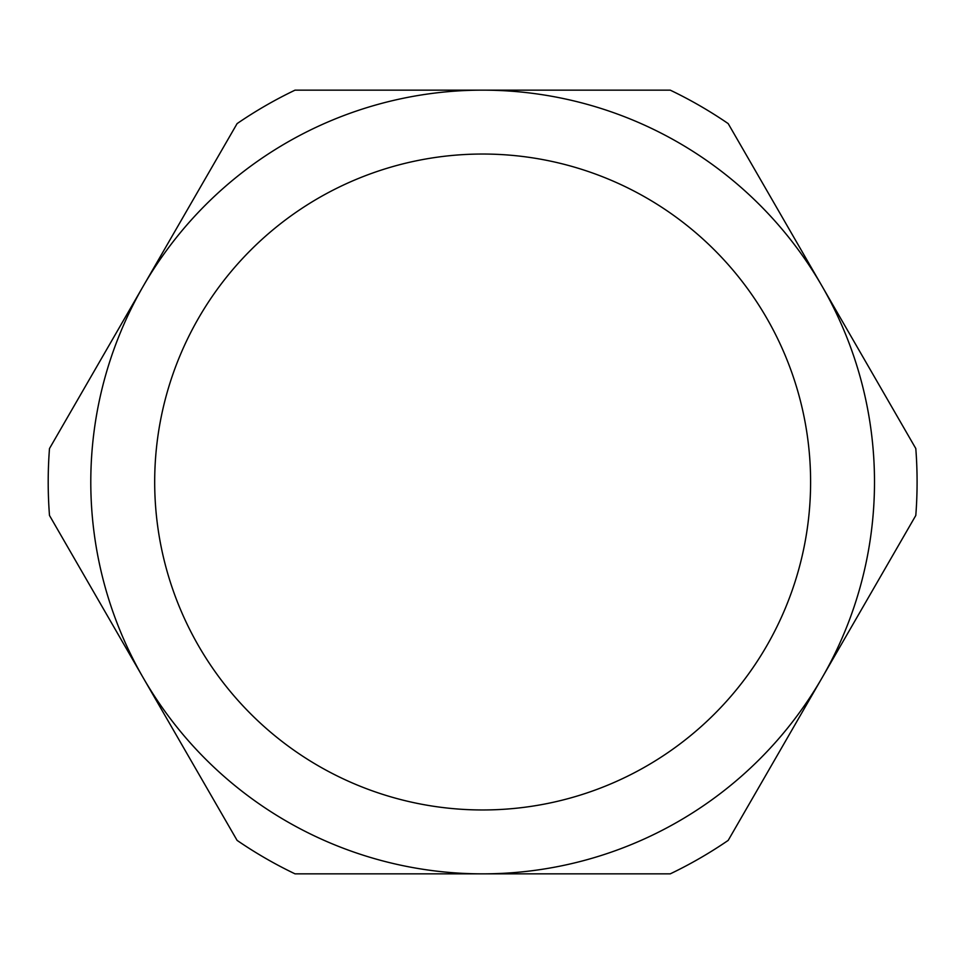 <?xml version="1.0" encoding="UTF-8"?>
<svg xmlns="http://www.w3.org/2000/svg" width="964" height="964" viewBox="0 0 964 964"><rect width="100%" height="100%" fill="white"/><g stroke="black" fill="none" stroke-linecap="round" stroke-linejoin="round"><path stroke-width="1.45" d="M154.686 482A327.965 327.965 0 0 0 482.651 809.965A327.965 327.965 0 0 0 810.604 482A327.965 327.965 0 0 0 482.651 154.035A327.965 327.965 0 0 0 154.686 482M49.489 515.463A434.451 434.451 0 0 1 49.489 448.537L237.096 123.609A434.451 434.451 0 0 1 295.044 90.146L670.245 90.146A434.451 434.451 0 0 1 728.194 123.609L915.8 448.537A434.451 434.451 0 0 1 915.8 515.463L728.194 840.391A434.451 434.451 0 0 1 670.245 873.854L295.044 873.854A434.451 434.451 0 0 1 237.096 840.391L49.489 515.463M482.651 90.146A391.854 391.854 0 0 1 822.003 677.921A391.854 391.854 0 0 1 143.287 677.921A391.854 391.854 0 0 1 482.651 90.146"/></g></svg>
